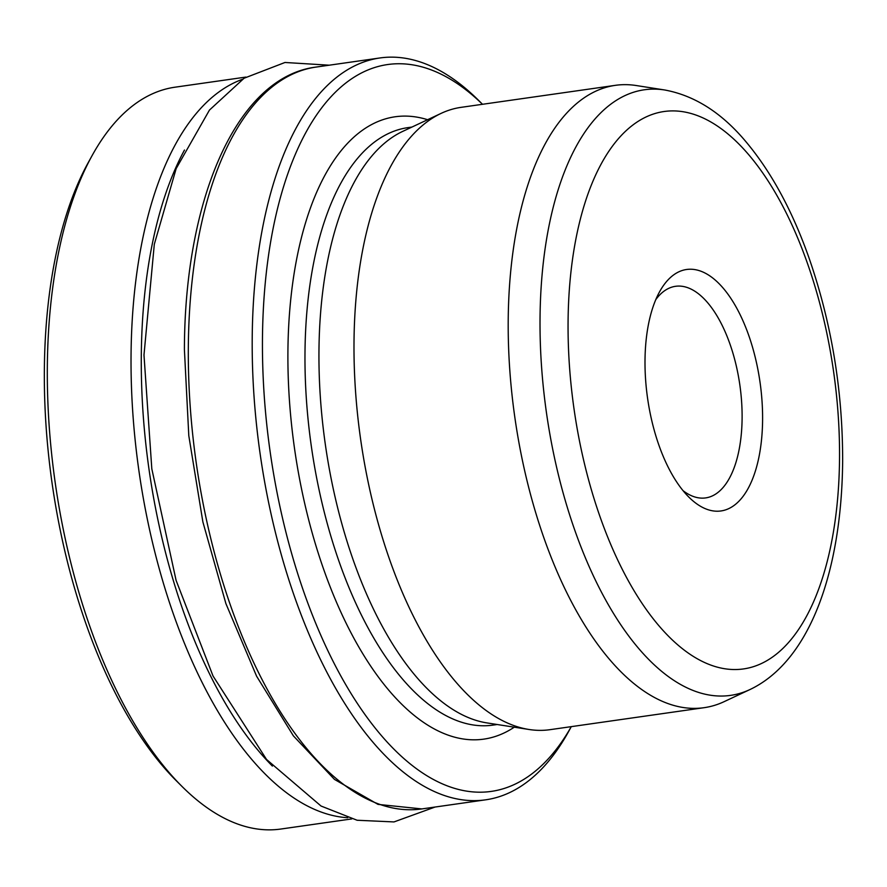 <?xml version="1.0" encoding="UTF-8"?>
<svg xmlns="http://www.w3.org/2000/svg" width="887" height="887" viewBox="0 0 887 887"><rect width="100%" height="100%" fill="white"/><g stroke="black" fill="none" stroke-linecap="round" stroke-linejoin="round"><path stroke-width="1.33" d="M664.585 89.964L636.223 85.529A314.32 146.366 81.9 0 0 615.345 85.34L461.14 107.338A314.32 146.366 81.9 0 0 441.149 113.359L402.62 131.431A301.746 140.512 81.9 0 0 318.954 351.784A301.746 140.512 81.9 0 0 486.996 722.916L529.051 729.491A314.32 146.366 81.9 0 0 549.918 729.691L704.134 707.682A314.32 146.366 81.9 0 0 724.125 701.661L750.114 689.476C810.629 660.593 841.674 569.687 842.65 461.273C842.761 390.413 831.452 322.347 808.722 257.075C792.113 210.33 771.258 171.978 746.178 142.009C721.874 112.837 694.676 95.497 664.585 89.964A305.838 142.419 81.9 0 0 540.028 318.976A305.838 142.419 81.9 0 0 750.114 689.476M441.149 113.359A314.32 146.366 81.9 0 0 354.002 342.903A314.32 146.366 81.9 0 0 529.051 729.491M482.495 104.289A367.129 170.958 81.9 0 0 262.452 339.621A367.129 170.958 81.9 0 0 375.068 727.917A367.129 170.958 81.9 0 0 571.283 726.641L568.711 731.343A374.68 174.462 81.9 0 1 485.743 799.808A374.68 174.462 81.9 0 1 252.207 338.756A374.68 174.462 81.9 0 1 379.913 57.965A374.68 174.462 81.9 0 1 478.703 100.497L482.506 104.289M245.921 77.08L175.027 87.192A374.68 174.462 81.9 0 0 92.071 155.657A374.68 174.462 81.9 0 0 47.321 367.983A374.68 174.462 81.9 0 0 182.068 786.503A374.68 174.462 81.9 0 0 280.869 829.035L351.751 818.923M92.071 155.657L88.19 162.687A367.129 170.958 81.9 0 0 44.35 370.744A367.129 170.958 81.9 0 0 176.38 780.837L182.068 786.503M683.079 490.688A106.872 49.761 81.9 0 0 705.675 497.906A106.872 49.761 81.9 0 0 742.109 417.821A106.872 49.761 81.9 0 0 675.495 286.313A106.872 49.761 81.9 0 0 655.815 299.573M762.598 419.562A121.962 56.79 81.9 0 0 724.879 290.193A121.962 56.79 81.9 0 0 659.573 291.779A121.962 56.79 81.9 0 0 645.004 360.887A121.962 56.79 81.9 0 0 688.866 497.119A121.962 56.79 81.9 0 0 762.598 419.562M615.345 85.34A314.32 146.366 81.9 0 0 508.207 320.894A314.32 146.366 81.9 0 0 704.134 707.682M411.945 127.063L407.832 127.639A301.746 140.512 81.9 0 0 304.984 353.78A301.746 140.512 81.9 0 0 493.072 725.1L497.186 724.513M427.601 119.712A314.32 146.366 81.9 0 0 287.909 352.327A314.32 146.366 81.9 0 0 362.284 652.887A314.32 146.366 81.9 0 0 514.272 727.185M421.857 808.922L378.017 804.387L334.477 779.407L293.386 735.866L256.598 676.204L225.897 603.592L202.879 521.944L188.798 435.705L184.407 349.633C184.618 197.058 237.783 76.759 316.027 67.079A374.68 174.462 81.9 0 0 188.321 347.87A374.68 174.462 81.9 0 0 421.857 808.922L485.743 799.808M242.373 79.342A374.68 174.462 81.9 0 0 131.043 356.042A374.68 174.462 81.9 0 0 347.715 817.736M184.485 150.036A367.129 170.958 81.9 0 0 141.288 356.907A367.129 170.958 81.9 0 0 272.387 766.08M568.068 322.491A281.556 131.11 81.9 0 0 701.916 661.236A281.556 131.11 81.9 0 0 839.534 457.958A281.556 131.11 81.9 0 0 705.697 119.213A281.556 131.11 81.9 0 0 568.068 322.491M435.096 807.026L393.994 821.927L357.128 820.253L321.039 806.028L266.543 759.472L213.035 676.016L176.081 580.32L151.81 468.824L143.982 355L154.305 244.28L176.169 168.585L209.465 110.066L244.091 78.233L284.982 62.478L329.265 65.194M316.027 67.079L379.913 57.965"/></g></svg>

